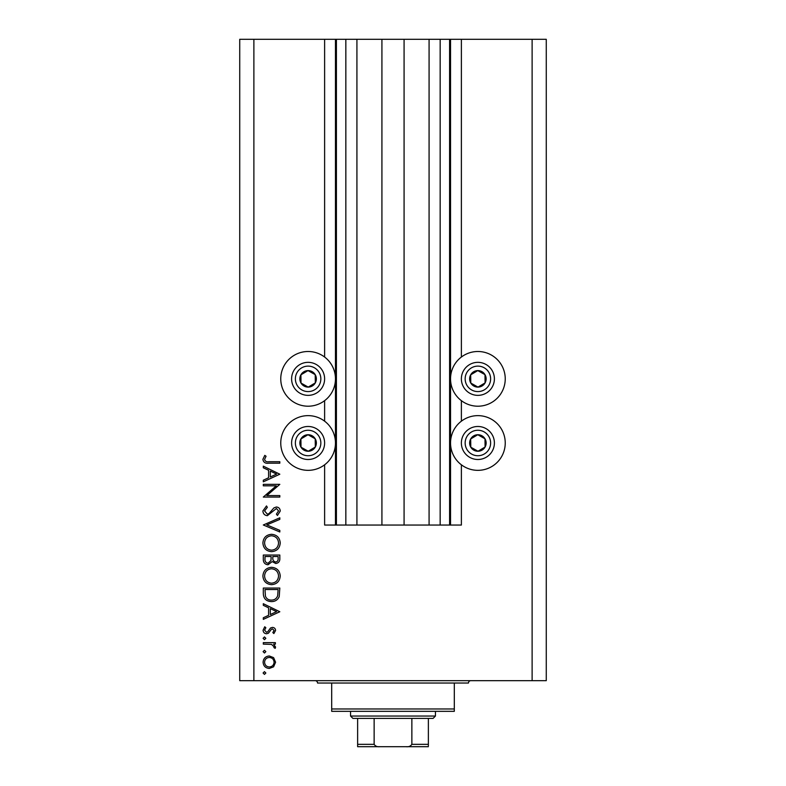 <?xml version="1.0" encoding="UTF-8"?>
<svg xmlns="http://www.w3.org/2000/svg" width="786" height="786" viewBox="0 0 786 786"><rect width="100%" height="100%" fill="white"/><g stroke="black" fill="none" stroke-linecap="round" stroke-linejoin="round"><path stroke-width="1.18" d="M356.923 39.3L356.923 525.048L381.917 525.048L381.917 39.3L324.618 39.3L324.618 357.041M324.618 400.663L324.618 421.178M324.618 464.801L324.618 525.048L336.408 525.048L336.408 39.3M345.84 39.3L345.84 525.048L336.408 525.048M356.923 525.048L345.84 525.048M381.917 525.048L404.083 525.048L404.083 39.3L381.917 39.3M440.16 39.3L440.16 525.048L449.592 525.048L449.592 39.3L429.077 39.3L429.077 525.048L404.083 525.048M429.077 39.3L404.083 39.3M440.16 525.048L429.077 525.048M449.592 39.3L450.535 39.3L450.535 525.048L449.592 525.048M461.382 464.801L461.382 525.048L450.535 525.048M532.122 39.3L532.122 680.676L546.27 680.676L546.27 39.3L461.382 39.3L461.382 357.041M461.382 400.663L461.382 421.178M461.382 39.3L450.535 39.3M477.888 351.499A27.353 27.353 0 0 0 450.535 378.852A27.353 27.353 0 0 0 477.888 406.205A27.353 27.353 0 0 0 505.241 378.852A27.353 27.353 0 0 0 477.888 351.499M477.888 415.637A27.353 27.353 0 0 1 505.241 442.99A27.353 27.353 0 0 1 477.888 470.342A27.353 27.353 0 0 1 450.535 442.99A27.353 27.353 0 0 1 477.888 415.637M308.112 406.205A27.353 27.353 0 0 1 280.759 378.852A27.353 27.353 0 0 1 308.112 351.499A27.353 27.353 0 0 1 335.465 378.852A27.353 27.353 0 0 1 308.112 406.205M308.112 470.342A27.353 27.353 0 0 0 335.465 442.99A27.353 27.353 0 0 0 308.112 415.637A27.353 27.353 0 0 0 280.759 442.99A27.353 27.353 0 0 0 308.112 470.342M276.269 485.836L263.31 485.836L263.31 484.353L279.816 484.353L266.827 495.573L279.816 495.573L279.816 497.057L263.31 497.057L276.269 485.836M267.358 515.675C264.587 515.341 263.094 513.769 262.888 510.959L266.493 505.938L267.328 507.334L264.577 510.959L267.378 514.191L268.999 513.602L273.872 507.923L276.387 506.999C278.804 507.255 280.081 508.611 280.238 511.067L277.448 515.469L276.426 514.123L278.549 510.9L276.456 508.483L267.358 515.675M263.31 524.989L279.816 517.797L279.816 519.379L266.808 524.881L279.816 530.383L279.816 531.975L263.31 524.989M262.888 542.998C263.339 537.703 266.208 534.804 271.494 534.303C276.79 534.745 279.708 537.604 280.238 542.871C279.816 548.245 276.927 551.173 271.573 551.654C266.267 551.183 263.369 548.294 262.888 542.998M262.888 576.01C263.339 570.715 266.208 567.816 271.494 567.315C276.79 567.757 279.708 570.616 280.238 575.883C279.816 581.257 276.927 584.185 271.573 584.666C266.267 584.195 263.369 581.306 262.888 576.01M263.31 603.707L279.816 611.754L263.31 619.368L263.31 617.757L268.596 615.32L268.596 607.833L263.31 605.328L263.31 603.707M263.094 673.013L264.469 671.637L265.845 673.013L264.469 674.388L263.094 673.013M532.122 680.676L239.73 680.676L239.73 39.3L253.878 39.3L253.878 680.676M324.618 39.3L253.878 39.3M269.303 655.976L273.587 657.627L275.581 662.225L273.597 666.813L269.303 668.464C265.491 668.11 263.418 666.037 263.094 662.225C263.418 658.413 265.481 656.33 269.303 655.976M263.094 651.643L264.469 650.268L265.845 651.643L264.469 653.019L263.094 651.643M263.31 644.127L263.31 642.643L275.375 642.643L275.375 644.127L273.597 644.127L275.581 647.075L275.169 648.362L273.892 647.546L274.098 646.79L271.504 644.392L263.31 644.127M263.094 638.311L264.469 636.935L265.845 638.311L264.469 639.686L263.094 638.311M272.418 627.405C274.353 627.533 275.405 628.545 275.581 630.46L273.872 633.545L272.83 632.543L274.098 630.46L272.477 628.888L271.386 629.301L268.448 633.192L266.582 633.762C264.43 633.565 263.271 632.386 263.094 630.225L264.735 626.776L265.845 627.759L264.577 630.146L266.523 632.278L267.672 631.865L270.561 627.965L272.418 627.405M271.357 601.595C266.041 601.28 263.359 598.47 263.31 593.165L263.31 588.046L279.816 588.046L279.217 596.623C277.713 599.964 275.09 601.624 271.357 601.595M263.31 559.504L263.31 555.034L279.816 555.034L279.816 558.257C280.003 561.322 278.637 563.071 275.729 563.503L272.211 561.597L267.997 564.77C264.951 564.397 263.389 562.638 263.31 559.504M263.31 466.157L279.816 474.204L263.31 481.818L263.31 480.207L268.596 477.77L268.596 470.283L263.31 467.778L263.31 466.157M264.577 459.427C265.177 461.343 266.601 462.109 268.832 461.716L279.816 461.716L279.816 463.2L268.674 463.2C265.363 463.652 263.438 462.365 262.888 459.348L264.794 455.369L266.061 456.244L264.577 459.427M269.293 666.98C272.211 666.715 273.813 665.123 274.098 662.225C273.813 659.316 272.211 657.725 269.293 657.46C266.395 657.725 264.823 659.316 264.577 662.225C264.823 665.123 266.395 666.715 269.293 666.98M270.296 614.534L276.603 611.626L270.296 608.639L270.296 614.534M278.126 589.529L265 589.529L265.422 596.142C266.483 598.794 268.458 600.121 271.357 600.111C274.481 600.101 276.584 598.647 277.664 595.759L278.126 589.529M271.573 583.183C275.876 582.731 278.195 580.314 278.549 575.951C278.156 571.609 275.807 569.221 271.494 568.789C267.22 569.241 264.911 571.628 264.577 575.951C264.902 580.343 267.23 582.75 271.573 583.183M278.126 558.532L278.126 556.517L272.83 556.517L272.83 557.51C272.536 559.966 273.489 561.469 275.699 562.019C277.487 561.666 278.293 560.497 278.126 558.532M271.141 557.5L271.141 556.517L265 556.517L265 558.63C264.715 561.165 265.707 562.717 267.997 563.287L270.944 560.585L271.141 557.5M271.573 550.171C275.876 549.719 278.195 547.302 278.549 542.939C278.156 538.597 275.807 536.209 271.494 535.777C267.22 536.229 264.911 538.616 264.577 542.939C264.902 547.331 267.23 549.738 271.573 550.171M270.296 476.984L276.603 474.076L270.296 471.089L270.296 476.984M304.074 386.054A8.253 8.253 0 0 0 315.206 374.637A8.253 8.253 0 0 0 300.91 374.814A8.253 8.253 0 0 0 304.074 386.054M304.614 385.091L308.22 387.105L315.314 382.89L315.206 374.637L308.004 370.599L300.91 374.814L301.018 383.067L304.614 385.091M316.178 364.449A16.506 16.506 0 0 1 322.515 386.918A16.506 16.506 0 0 1 300.046 393.255A16.506 16.506 0 0 1 293.709 370.786A16.506 16.506 0 0 1 316.178 364.449A16.506 16.506 0 0 0 293.709 370.786A16.506 16.506 0 0 0 300.046 393.255M301.018 383.067L308.22 387.105L315.314 382.89L315.206 374.637L308.004 370.599L300.91 374.824M473.85 386.054A8.253 8.253 0 0 0 484.982 374.637A8.253 8.253 0 0 0 470.686 374.814A8.253 8.253 0 0 0 473.85 386.054M474.39 385.091L477.996 387.105L485.09 382.89L484.982 374.637L477.78 370.599L470.686 374.814L470.794 383.067L474.39 385.091M485.954 364.449A16.506 16.506 0 0 1 492.291 386.918A16.506 16.506 0 0 1 469.822 393.255A16.506 16.506 0 0 1 463.485 370.786A16.506 16.506 0 0 1 485.954 364.449A16.506 16.506 0 0 0 463.485 370.786A16.506 16.506 0 0 0 469.822 393.255M470.794 383.067L477.996 387.105L485.09 382.89L484.982 374.637L477.78 370.599L470.686 374.824M473.85 450.191A8.253 8.253 0 0 0 484.982 438.775A8.253 8.253 0 0 0 470.686 438.952A8.253 8.253 0 0 0 473.85 450.191M474.39 449.228L477.996 451.243L485.09 447.028L484.982 438.775L477.78 434.737L470.686 438.952L470.794 447.205L474.39 449.228M485.954 428.586A16.506 16.506 0 0 1 492.291 451.056A16.506 16.506 0 0 1 469.822 457.393A16.506 16.506 0 0 1 463.485 434.923A16.506 16.506 0 0 1 485.954 428.586A16.506 16.506 0 0 0 463.485 434.923A16.506 16.506 0 0 0 469.822 457.393M477.996 451.243L485.09 447.028L484.982 438.775L477.78 434.737L470.686 438.952L470.794 447.205L477.996 451.243M304.074 450.191A8.253 8.253 0 0 0 315.206 438.775A8.253 8.253 0 0 0 300.91 438.952A8.253 8.253 0 0 0 304.074 450.191M304.614 449.228L308.22 451.243L315.314 447.028L315.206 438.775L308.004 434.737L300.91 438.952L301.018 447.205L304.614 449.228M316.178 428.586A16.506 16.506 0 0 1 322.515 451.056A16.506 16.506 0 0 1 300.046 457.393A16.506 16.506 0 0 1 293.709 434.923A16.506 16.506 0 0 1 316.178 428.586A16.506 16.506 0 0 0 293.709 434.923A16.506 16.506 0 0 0 300.046 457.393M308.22 451.243L315.314 447.028L315.206 438.775L308.004 434.737L300.91 438.952L301.018 447.205L308.22 451.243M315.186 680.676A2.358 2.358 0 0 1 317.544 683.034L331.692 683.034L331.692 708.972L454.308 708.972L454.308 683.034L331.692 683.034M470.814 680.676A2.358 2.358 0 0 0 468.456 683.034L454.308 683.034M454.308 708.972L454.308 711.33L331.692 711.33L331.692 708.972M414.458 746.7L371.542 746.7L414.458 746.7M435.444 716.046L433.086 718.404L352.914 718.404L350.556 716.046L435.444 716.046L435.444 711.33M350.556 716.046L350.556 711.33M428.37 718.404L428.37 745.737M428.37 746.7L357.63 746.7L357.63 744.342L357.63 746.7M406.126 746.7C408.681 747.014 410.597 746.228 411.864 744.342L428.37 744.342M411.864 718.404L411.864 744.342M374.136 718.404L374.136 744.342C375.413 746.228 377.329 747.014 379.874 746.7M357.63 718.404L357.63 744.342L374.136 744.342M335.465 39.3L335.465 525.048M301.893 389.964A12.733 12.733 0 0 0 319.224 385.071A12.733 12.733 0 0 0 314.331 367.74A12.733 12.733 0 0 0 297 372.633A12.733 12.733 0 0 0 301.893 389.964M471.669 389.964A12.733 12.733 0 0 0 489 385.071A12.733 12.733 0 0 0 484.107 367.74A12.733 12.733 0 0 0 466.776 372.633A12.733 12.733 0 0 0 471.669 389.964M471.669 454.102A12.733 12.733 0 0 0 489 449.209A12.733 12.733 0 0 0 484.107 431.878A12.733 12.733 0 0 0 466.776 436.77A12.733 12.733 0 0 0 471.669 454.102M301.893 454.102A12.733 12.733 0 0 0 319.224 449.209A12.733 12.733 0 0 0 314.331 431.878A12.733 12.733 0 0 0 297 436.77A12.733 12.733 0 0 0 301.893 454.102"/></g></svg>
